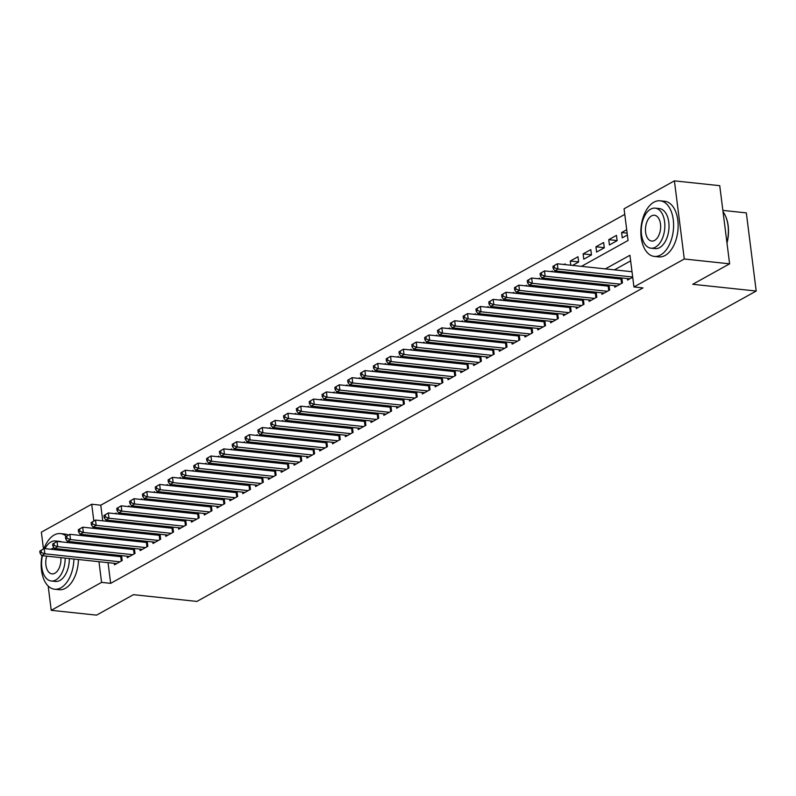 <?xml version="1.0" encoding="UTF-8"?>
<svg xmlns="http://www.w3.org/2000/svg" width="796" height="796" viewBox="0 0 796 796"><rect width="100%" height="100%" fill="white"/><g stroke="black" fill="none" stroke-linecap="round" stroke-linejoin="round"><path stroke-width="1.19" d="M722.867 210.403L746.33 212.89L756.2 291.038L196.911 601.428L133.449 594.672L96.565 615.139L51.233 610.323L48.168 586.005M43.482 548.942L41.362 532.176L91.709 504.236L93.828 521.002M624.77 214.403L100.774 505.201L91.709 504.236M581.448 266.352L628.064 240.482L624.064 208.801L674.411 180.861L684.281 258.999L633.934 286.948L629.935 255.267L605.368 268.889M684.281 258.999L729.614 263.824L719.743 185.677L674.411 180.861M627.407 278.57L627.596 280.073L632.711 277.237M614.582 285.684L614.771 287.187L622.462 282.918L621.835 277.973M601.746 292.809L601.945 294.311L609.637 290.043L609.01 285.097M588.921 299.923L589.11 301.425L596.811 297.157L596.184 292.212M576.095 307.047L576.284 308.55L583.985 304.271L583.359 299.336M563.269 314.161L563.459 315.664L571.15 311.395L570.533 306.45M550.444 321.276L550.633 322.788L558.324 318.509L557.697 313.564M537.608 328.4L537.798 329.902L545.499 325.634L544.872 320.689M524.783 335.514L524.972 337.026L532.673 332.748L532.046 327.803M511.957 342.638L512.146 344.141L519.848 339.872L519.221 334.927M499.132 349.752L499.321 351.265L507.012 346.986L506.395 342.041M486.296 356.877L486.495 358.379L494.187 354.111L493.56 349.165M473.471 363.991L473.66 365.503L481.361 361.225L480.734 356.28M460.645 371.115L460.834 372.618L468.536 368.349L467.909 363.404M447.82 378.229L448.009 379.732L455.7 375.463L455.083 370.518M434.994 385.354L435.183 386.856L442.875 382.587L442.248 377.642M422.159 392.468L422.358 393.97L430.049 389.702L429.422 384.757M409.333 399.592L409.522 401.094L417.223 396.826L416.597 391.881M396.507 406.706L396.697 408.209L404.398 403.94L403.771 398.995M383.682 413.83L383.871 415.333L391.562 411.064L390.945 406.119M370.856 420.945L371.045 422.447L378.737 418.179L378.11 413.233M358.021 428.069L358.21 429.571L365.911 425.293L365.284 420.358M345.195 435.183L345.384 436.686L353.086 432.417L352.459 427.472M332.37 442.297L332.559 443.81L340.26 439.531L339.633 434.596M319.544 449.422L319.733 450.924L327.425 446.655L326.808 441.71M306.709 456.536L306.908 458.048L314.599 453.77L313.972 448.825M293.883 463.66L294.072 465.163L301.774 460.894L301.147 455.949M281.058 470.774L281.247 472.287L288.948 468.008L288.321 463.063M268.232 477.899L268.421 479.401L276.113 475.132L275.496 470.187M255.407 485.013L255.596 486.525L263.287 482.247L262.66 477.301M242.571 492.137L242.76 493.639L250.461 489.371L249.835 484.426M229.745 499.251L229.935 500.754L237.636 496.485L237.009 491.54M216.92 506.375L217.109 507.878L224.81 503.609L224.183 498.664M204.094 513.49L204.283 514.992L211.975 510.724L211.358 505.778M191.269 520.614L191.458 522.116L199.149 517.848L198.522 512.903M178.433 527.728L178.622 529.231L186.324 524.962L185.697 520.017M165.608 534.852L165.797 536.355L173.498 532.086L172.871 527.141M152.782 541.967L152.971 543.469L160.673 539.2L160.046 534.255M139.957 549.091L140.146 550.593L147.837 546.315L147.22 541.38M127.121 556.205L127.32 557.707L135.012 553.439L134.385 548.494M116.276 513.788L116.186 513.032L115.062 513.659M129.101 506.674L129.012 505.918L127.887 506.545M141.927 499.55L141.837 498.793L140.713 499.42M154.762 492.435L154.663 491.679L153.538 492.306M167.588 485.311L167.488 484.565L166.374 485.182M180.413 478.197L180.324 477.441L179.2 478.068M193.239 471.073L193.149 470.327L192.025 470.943M206.074 463.959L205.975 463.202L204.851 463.829M218.9 456.834L218.8 456.088L217.676 456.705M231.726 449.72L231.626 448.964L230.512 449.591M244.551 442.596L244.462 441.85L243.337 442.467M257.377 435.482L257.287 434.725L256.163 435.352M270.212 428.357L270.113 427.611L268.988 428.228M283.038 421.243L282.938 420.487L281.814 421.114M295.863 414.119L295.774 413.373L294.649 413.99M308.689 407.005L308.599 406.249L307.475 406.875M321.524 399.89L321.425 399.134L320.3 399.761M334.35 392.766L334.25 392.01L333.126 392.637M347.175 385.652L347.076 384.896L345.962 385.523M360.001 378.528L359.911 377.772L358.787 378.399M372.827 371.414L372.737 370.657L371.613 371.284M385.662 364.289L385.562 363.543L384.438 364.16M398.488 357.175L398.388 356.419L397.264 357.046M411.313 350.051L411.214 349.305L410.099 349.922M424.139 342.937L424.049 342.18L422.925 342.807M436.964 335.812L436.875 335.066L435.75 335.683M449.8 328.698L449.7 327.942L448.576 328.569M462.625 321.574L462.526 320.828L461.401 321.445M475.451 314.46L475.361 313.704L474.237 314.33M488.276 307.336L488.187 306.589L487.062 307.206M501.112 300.221L501.012 299.465L499.888 300.092M513.937 293.097L513.838 292.351L512.714 292.968M526.763 285.983L526.663 285.227L525.549 285.854M539.588 278.869L539.499 278.112L538.375 278.739M552.414 271.744L552.325 270.988L551.2 271.615M565.25 264.63L565.15 263.874L564.026 264.501M578.632 261.914L570.284 261.028L577.976 256.75L578.642 262.033L572.573 265.406M591.458 254.79L583.11 253.904L590.801 249.636L591.478 254.919L583.776 259.188L583.11 253.904M604.283 247.675L595.935 246.79L603.637 242.521L604.303 247.795L596.602 252.063L595.935 246.79M617.109 240.561L608.761 239.666L616.462 235.397L617.129 240.681L609.428 244.949L608.761 239.666M100.774 505.201L102.754 520.833M103.689 528.265L103.838 529.43M110.773 521.688L112.515 520.723M109.012 521.499L108.863 520.335M123.599 514.564L125.35 513.599M121.838 514.385L121.698 513.211M136.434 507.45L138.176 506.485M134.673 507.261L134.524 506.097M149.26 500.326L151.001 499.361M147.499 500.147L147.35 498.973M162.085 493.212L163.827 492.246M160.324 493.022L160.175 491.858M174.911 486.097L176.652 485.122M173.15 485.908L173.001 484.734M187.737 478.973L189.488 478.008M185.985 478.784L185.836 477.62M200.572 471.859L202.313 470.884M198.811 471.67L198.662 470.496M213.398 464.735L215.139 463.769M211.636 464.546L211.487 463.381M226.223 457.62L227.964 456.645M224.462 457.431L224.313 456.257M239.049 450.496L240.8 449.531M237.288 450.307L237.148 449.143M251.884 443.382L253.626 442.407M250.123 443.193L249.974 442.019M264.71 436.258L266.451 435.293M262.949 436.069L262.799 434.905M277.535 429.144L279.277 428.168M275.774 428.954L275.625 427.78M290.361 422.019L292.102 421.054M288.6 421.83L288.45 420.666M303.186 414.905L304.938 413.94M301.425 414.716L301.286 413.542M316.022 407.781L317.763 406.816M314.261 407.592L314.112 406.428M328.848 400.667L330.589 399.701M327.086 400.478L326.937 399.313M341.673 393.542L343.414 392.577M339.912 393.363L339.763 392.189M354.499 386.428L356.24 385.463M352.737 386.239L352.588 385.075M367.324 379.304L369.075 378.339M365.573 379.125L365.424 377.951M380.16 372.19L381.901 371.225M378.399 372.001L378.249 370.837M392.985 365.065L394.726 364.1M391.224 364.886L391.075 363.712M405.811 357.951L407.552 356.986M404.05 357.762L403.9 356.598M418.636 350.837L420.387 349.862M416.875 350.648L416.736 349.474M431.472 343.713L433.213 342.748M429.711 343.524L429.561 342.36M444.297 336.599L446.039 335.623M442.536 336.41L442.387 335.235M457.123 329.474L458.864 328.509M455.362 329.285L455.212 328.121M469.948 322.36L471.69 321.385M468.187 322.171L468.038 320.997M482.774 315.236L484.525 314.271M481.013 315.047L480.874 313.883M495.61 308.122L497.351 307.147M493.848 307.933L493.699 306.759M508.435 300.997L510.176 300.032M506.674 300.808L506.525 299.644M521.261 293.883L523.002 292.918M519.499 293.694L519.35 292.52M534.086 286.759L535.837 285.794M532.325 286.57L532.176 285.406M546.912 279.645L548.663 278.68M545.16 279.456L545.011 278.292M559.747 272.521L561.488 271.555M557.986 272.341L557.837 271.167M570.812 265.217L570.284 261.028M626.701 229.716L621.596 232.551L622.263 237.835L627.367 234.989M108.037 562.663L110.654 583.349L642.999 287.913L633.934 286.948M630.641 260.869L614.442 269.854M603.358 276.013L601.607 276.978M590.523 283.127L588.781 284.092M577.697 290.251L575.956 291.217M564.871 297.366L563.13 298.331M552.046 304.48L550.295 305.455M539.22 311.604L537.469 312.569M526.385 318.718L524.644 319.694M513.559 325.843L511.818 326.808M500.734 332.957L498.993 333.932M487.908 340.081L486.157 341.046M475.073 347.195L473.331 348.17M462.247 354.32L460.506 355.285M449.422 361.434L447.68 362.399M436.596 368.558L434.855 369.523M423.77 375.672L422.019 376.637M410.935 382.796L409.194 383.762M398.109 389.911L396.368 390.876M385.284 397.035L383.543 398M372.458 404.149L370.707 405.114M359.623 411.273L357.882 412.238M346.797 418.388L345.056 419.353M333.972 425.502L332.23 426.477M321.146 432.626L319.405 433.591M308.321 439.74L306.569 440.715M295.485 446.864L293.744 447.83M282.66 453.979L280.918 454.954M269.834 461.103L268.093 462.068M257.009 468.217L255.267 469.192M244.183 475.341L242.432 476.306M231.347 482.456L229.606 483.421M218.522 489.58L216.781 490.545M205.696 496.694L203.955 497.659M192.871 503.818L191.12 504.783M180.035 510.933L178.294 511.898M167.21 518.057L165.469 519.022M154.384 525.171L152.643 526.136M141.559 532.295L139.817 533.26M128.733 539.409L126.982 540.375M115.898 546.524L114.156 547.499M106.953 554.056L107.102 555.23M114.296 563.319L114.485 564.832L122.186 560.553L121.559 555.618M121.012 555.558L119.271 556.523M133.847 548.434L132.096 549.409M146.673 541.32L144.932 542.285M159.499 534.196L157.757 535.171M172.324 527.081L170.583 528.047M185.16 519.957L183.408 520.932M197.985 512.843L196.244 513.808M210.811 505.719L209.069 506.694M223.636 498.604L221.895 499.57M236.462 491.48L234.721 492.455M249.297 484.366L247.546 485.331M262.123 477.252L260.382 478.217M274.948 470.128L273.207 471.093M287.774 463.013L286.033 463.978M300.599 455.889L298.858 456.854M313.435 448.775L311.684 449.74M326.26 441.651L324.519 442.616M339.086 434.536L337.345 435.502M351.912 427.412L350.17 428.377M364.747 420.298L362.996 421.263M377.573 413.174L375.831 414.149M390.398 406.06L388.657 407.025M403.224 398.935L401.483 399.91M416.049 391.821L414.308 392.786M428.885 384.697L427.134 385.672M441.71 377.583L439.969 378.548M454.536 370.458L452.795 371.434M467.361 363.344L465.62 364.309M480.187 356.23L478.446 357.195M493.022 349.106L491.271 350.071M505.848 341.991L504.107 342.957M518.674 334.867L516.932 335.832M531.499 327.753L529.758 328.718M544.335 320.629L542.583 321.594M557.16 313.515L555.419 314.48M569.986 306.39L568.245 307.355M582.811 299.276L581.07 300.241M595.637 292.152L593.896 293.127M608.472 285.038L606.721 286.003M621.298 277.913L619.557 278.889M729.614 263.824L692.739 284.291L756.2 291.038M110.654 583.349L101.58 582.383L51.233 610.323M97.888 553.091L98.027 554.265M98.973 561.697L101.58 582.383M594.284 275.048L592.542 276.013M581.458 282.162L579.717 283.127M568.633 289.286L566.891 290.251M555.807 296.401L554.056 297.366M542.981 303.525L541.23 304.49M530.146 310.639L528.405 311.604M517.32 317.753L515.579 318.728M504.495 324.877L502.754 325.843M491.669 331.992L489.918 332.967M478.834 339.116L477.093 340.081M466.008 346.23L464.267 347.205M453.183 353.354L451.441 354.32M440.357 360.469L438.616 361.444M427.532 367.593L425.78 368.558M414.696 374.707L412.955 375.682M401.871 381.831L400.129 382.796M389.045 388.945L387.304 389.911M376.219 396.07L374.468 397.035M363.384 403.184L361.643 404.149M350.558 410.308L348.817 411.273M337.733 417.422L335.992 418.388M324.907 424.547L323.166 425.512M312.082 431.661L310.331 432.626M299.246 438.785L297.505 439.75M286.421 445.899L284.679 446.864M273.595 453.014L271.854 453.989M260.77 460.138L259.028 461.103M247.944 467.252L246.193 468.227M235.109 474.376L233.367 475.341M222.283 481.49L220.542 482.466M209.457 488.615L207.716 489.58M196.632 495.729L194.881 496.704M183.796 502.853L182.055 503.818M170.971 509.967L169.23 510.933M158.145 517.092L156.404 518.057M145.32 524.206L143.579 525.171M132.494 531.33L130.743 532.295M119.659 538.444L117.917 539.409M106.833 545.568L105.092 546.534M106.823 529.748L108.564 528.783M119.649 522.634L121.39 521.659M132.474 515.51L134.226 514.544M145.31 508.395L147.051 507.43M158.135 501.271L159.877 500.306M170.961 494.157L172.702 493.192M183.786 487.033L185.538 486.067M196.622 479.918L198.363 478.953M209.447 472.794L211.189 471.829M222.273 465.68L224.014 464.715M235.099 458.556L236.84 457.591M247.924 451.441L249.675 450.476M260.76 444.327L262.501 443.352M273.585 437.203L275.326 436.238M286.411 430.089L288.152 429.114M299.236 422.965L300.978 421.999M312.062 415.85L313.813 414.875M324.897 408.726L326.639 407.761M337.723 401.612L339.464 400.637M350.548 394.488L352.29 393.522M363.374 387.373L365.125 386.408M376.21 380.249L377.951 379.284M389.035 373.135L390.776 372.17M401.861 366.011L403.602 365.046M414.686 358.897L416.427 357.931M427.512 351.772L429.263 350.807M440.347 344.658L442.088 343.693M453.173 337.534L454.914 336.569M465.998 330.42L467.74 329.454M478.824 323.305L480.575 322.33M491.649 316.181L493.401 315.216M504.485 309.067L506.226 308.092M517.31 301.943L519.052 300.978M530.136 294.828L531.877 293.853M542.962 287.704L544.713 286.739M555.797 280.59L557.538 279.615M568.623 273.466L570.364 272.501M94.624 527.3L94.774 528.464M627.139 233.138L621.596 232.551M39.8 551.121L40.069 553.23L41.352 552.523L41.084 550.404L39.8 551.121L44.198 548.543L44.865 553.817L119.937 561.807M41.352 552.523L44.865 553.817L41.661 555.598L116.733 563.588M41.084 550.404L44.198 548.543L120.723 556.673A2.239 0.687 172.8 0 0 121.489 556.702L121.698 556.693M40.069 553.23L41.661 555.598M66.337 536.295A27.96 16.199 -83.9 0 0 60.496 533.609A27.96 16.199 -83.9 0 0 54.198 535.012A27.96 16.199 -83.9 0 0 43.979 548.663M42.039 555.638A27.96 16.199 -83.9 0 0 54.576 589.219A27.96 16.199 -83.9 0 0 60.874 587.816A27.96 16.199 -83.9 0 0 73.899 559.031M54.576 589.219L59.113 589.707A27.96 16.199 -83.9 0 0 65.401 588.304A27.96 16.199 -83.9 0 0 78.436 559.508M69.322 558.543A20.139 11.661 96.1 0 1 59.939 580.423A20.139 11.661 96.1 0 1 55.402 581.438L51.233 580.99A20.139 11.661 -83.9 0 0 55.77 579.986A20.139 11.661 -83.9 0 0 65.153 558.096M57.471 541.469A20.139 11.661 -83.9 0 0 55.491 540.952A20.139 11.661 -83.9 0 0 50.964 541.967A20.139 11.661 -83.9 0 0 45.004 548.623M42.447 555.688A20.139 11.661 -83.9 0 0 51.233 580.99M46.705 556.135A12.975 7.512 -83.9 0 0 51.989 573.876A12.975 7.512 -83.9 0 0 54.914 573.22A12.975 7.512 -83.9 0 0 60.884 557.648M58.148 550.026A12.975 7.512 -83.9 0 0 56.606 548.703M54.198 548.046A12.975 7.512 -83.9 0 0 51.82 548.723A12.975 7.512 -83.9 0 0 50.994 549.26M64.128 550.663A20.139 11.661 -83.9 0 0 63.76 549.469M55.491 540.952L59.66 541.399A20.139 11.661 96.1 0 1 61.64 541.907M67.939 549.907A20.139 11.661 96.1 0 1 68.307 551.101M77.988 552.135A27.96 16.199 -83.9 0 0 77.789 550.961M75.52 543.389A27.96 16.199 -83.9 0 0 74.943 542.175M68.406 535.101A27.96 16.199 -83.9 0 0 65.023 534.086L60.496 533.609M73.451 551.648A27.96 16.199 -83.9 0 0 73.262 550.474M70.993 542.902A27.96 16.199 -83.9 0 0 70.406 541.688M653.894 202.204A27.96 16.199 -83.9 0 0 640.85 232.263A27.96 16.199 -83.9 0 0 654.272 256.411A27.96 16.199 -83.9 0 0 660.561 255.009A27.96 16.199 -83.9 0 0 673.605 224.95A27.96 16.199 -83.9 0 0 660.183 200.801A27.96 16.199 -83.9 0 0 653.894 202.204M654.272 256.411L658.809 256.899A27.96 16.199 -83.9 0 0 665.098 255.486A27.96 16.199 -83.9 0 0 678.142 225.427A27.96 16.199 -83.9 0 0 664.72 201.279L660.183 200.801M655.188 208.144L659.357 208.582A20.139 11.661 96.1 0 1 669.018 225.974A20.139 11.661 96.1 0 1 659.635 247.616A20.139 11.661 96.1 0 1 655.098 248.631L650.929 248.183A20.139 11.661 -83.9 0 0 655.456 247.168A20.139 11.661 -83.9 0 0 664.849 225.527A20.139 11.661 -83.9 0 0 655.188 208.144A20.139 11.661 -83.9 0 0 650.66 209.149A20.139 11.661 -83.9 0 0 641.268 230.8A20.139 11.661 -83.9 0 0 650.929 248.183M654.611 240.412A12.975 7.512 -83.9 0 0 660.66 226.462A12.975 7.512 -83.9 0 0 654.431 215.258A12.975 7.512 -83.9 0 0 651.516 215.915A12.975 7.512 -83.9 0 0 645.457 229.865A12.975 7.512 -83.9 0 0 651.685 241.069A12.975 7.512 -83.9 0 0 654.611 240.412M726.947 242.671A27.96 16.199 -83.9 0 0 725.524 216.084A27.96 16.199 -83.9 0 0 723.037 211.756M725.634 216.333A27.293 15.811 96.1 0 1 725.743 216.582A27.293 15.811 96.1 0 1 726.987 243.059M52.626 543.996L52.894 546.116L54.178 545.399L53.909 543.29L52.626 543.996L57.033 541.419L57.7 546.703L132.763 554.683M54.178 545.399L57.7 546.703L54.486 548.484L129.559 556.464M53.909 543.29L57.033 541.419L133.549 549.558A2.239 0.687 172.8 0 0 134.325 549.578L134.524 549.568M52.894 546.116L54.486 548.484M65.451 536.882L65.72 538.992L67.003 538.285L66.735 536.166L65.451 536.882L69.859 534.305L70.526 539.579L145.598 547.568M67.003 538.285L70.526 539.579L67.322 541.36L142.385 549.349M66.735 536.166L69.859 534.305L146.374 542.444A2.239 0.687 172.8 0 0 147.151 542.464L147.35 542.454M65.72 538.992L67.322 541.36M78.287 529.758L78.545 531.877L79.829 531.161L79.57 529.051L78.287 529.758L82.684 527.181L83.351 532.464L158.424 540.444M79.829 531.161L83.351 532.464L80.147 534.245L155.22 542.225M79.57 529.051L82.684 527.181L159.21 535.32A2.239 0.687 172.8 0 0 159.976 535.34L160.175 535.33M78.545 531.877L80.147 534.245M91.112 522.644L91.381 524.753L92.664 524.047L92.396 521.927L91.112 522.644L95.51 520.067L96.177 525.34L171.249 533.33M92.664 524.047L96.177 525.34L92.973 527.121L168.046 535.111M92.396 521.927L95.51 520.067L172.036 528.206A2.239 0.687 172.8 0 0 172.802 528.226L173.011 528.216M91.381 524.753L92.973 527.121M103.938 515.519L104.206 517.639L105.49 516.922L105.221 514.813L103.938 515.519L108.336 512.942L109.012 518.226L184.075 526.206M105.49 516.922L109.012 518.226L105.798 520.007L180.871 527.987M105.221 514.813L108.336 512.942L184.861 521.082A2.239 0.687 172.8 0 0 185.627 521.101L185.836 521.091M104.206 517.639L105.798 520.007M116.763 508.405L117.032 510.515L118.315 509.808L118.047 507.689L116.763 508.405L121.171 505.828L121.838 511.102L196.911 519.091M118.315 509.808L121.838 511.102L118.624 512.883L193.697 520.873M118.047 507.689L121.171 505.828L197.687 513.967A2.239 0.687 172.8 0 0 198.463 513.987L198.662 513.977M117.032 510.515L118.624 512.883M129.599 501.291L129.857 503.4L131.141 502.684L130.872 500.575L129.599 501.291L133.997 498.704L134.663 503.987L209.736 511.967M131.141 502.684L134.663 503.987L131.459 505.768L206.522 513.748M130.872 500.575L133.997 498.704L210.522 506.843A2.239 0.687 172.8 0 0 211.288 506.863L211.487 506.853M129.857 503.4L131.459 505.768M142.424 494.167L142.693 496.276L143.967 495.57L143.708 493.46L142.424 494.167L146.822 491.59L147.489 496.873L222.562 504.853M143.967 495.57L147.489 496.873L144.285 498.644L219.358 506.634M143.708 493.46L146.822 491.59L223.348 499.729A2.239 0.687 172.8 0 0 224.114 499.749L224.313 499.739M142.693 496.276L144.285 498.644M155.25 487.053L155.519 489.162L156.802 488.445L156.533 486.336L155.25 487.053L159.648 484.465L160.314 489.749L235.387 497.729M156.802 488.445L160.314 489.749L157.111 491.53L232.183 499.51M156.533 486.336L159.648 484.465L236.173 492.605A2.239 0.687 172.8 0 0 236.939 492.625L237.148 492.615M155.519 489.162L157.111 491.53M168.075 479.928L168.344 482.038L169.628 481.331L169.359 479.222L168.075 479.928L172.483 477.351L173.15 482.635L248.213 490.615M169.628 481.331L173.15 482.635L169.936 484.406L245.009 492.396M169.359 479.222L172.483 477.351L248.999 485.49A2.239 0.687 172.8 0 0 249.775 485.51L249.974 485.5M168.344 482.038L169.936 484.406M180.901 472.814L181.17 474.923L182.453 474.207L182.184 472.098L180.901 472.814L185.309 470.227L185.975 475.51L261.048 483.49M182.453 474.207L185.975 475.51L182.772 477.292L257.834 485.271M182.184 472.098L185.309 470.227L261.824 478.366A2.239 0.687 172.8 0 0 262.6 478.386L262.799 478.386M181.17 474.923L182.772 477.292M193.736 465.69L193.995 467.799L195.279 467.093L195.02 464.983L193.736 465.69L198.134 463.113L198.801 468.396L273.874 476.376M195.279 467.093L198.801 468.396L195.597 470.177L270.67 478.157M195.02 464.983L198.134 463.113L274.66 471.252A2.239 0.687 172.8 0 0 275.426 471.272L275.625 471.262M193.995 467.799L195.597 470.177M206.562 458.576L206.831 460.685L208.114 459.969L207.846 457.859L206.562 458.576L210.96 455.989L211.627 461.272L286.699 469.262M208.114 459.969L211.627 461.272L208.423 463.053L283.495 471.033M207.846 457.859L210.96 455.989L287.485 464.128A2.239 0.687 172.8 0 0 288.251 464.148L288.46 464.148M206.831 460.685L208.423 463.053M219.388 451.451L219.656 453.571L220.94 452.854L220.671 450.745L219.388 451.451L223.785 448.874L224.452 454.158L299.525 462.138M220.94 452.854L224.452 454.158L221.248 455.939L296.321 463.919M220.671 450.745L223.785 448.874L300.311 457.013A2.239 0.687 172.8 0 0 301.077 457.033L301.286 457.023M219.656 453.571L221.248 455.939M232.213 444.337L232.482 446.447L233.765 445.73L233.497 443.621L232.213 444.337L236.621 441.76L237.288 447.034L312.35 455.023M233.765 445.73L237.288 447.034L234.074 448.815L309.147 456.795M233.497 443.621L236.621 441.76L313.136 449.889A2.239 0.687 172.8 0 0 313.913 449.909L314.112 449.909M232.482 446.447L234.074 448.815M245.039 437.213L245.307 439.332L246.591 438.616L246.322 436.506L245.039 437.213L249.446 434.636L250.113 439.919L325.186 447.899M246.591 438.616L250.113 439.919L246.909 441.7L321.972 449.68M246.322 436.506L249.446 434.636L325.962 442.775A2.239 0.687 172.8 0 0 326.738 442.795L326.937 442.785M245.307 439.332L246.909 441.7M257.874 430.099L258.133 432.208L259.416 431.502L259.158 429.382L257.874 430.099L262.272 427.522L262.939 432.795L338.011 440.785M259.416 431.502L262.939 432.795L259.735 434.576L334.808 442.556M259.158 429.382L262.272 427.522L338.798 435.651A2.239 0.687 172.8 0 0 339.564 435.681L339.763 435.671M258.133 432.208L259.735 434.576M270.7 422.975L270.968 425.094L272.252 424.377L271.983 422.268L270.7 422.975L275.098 420.397L275.764 425.681L350.837 433.661M272.252 424.377L275.764 425.681L272.56 427.462L347.633 435.442M271.983 422.268L275.098 420.397L351.623 428.537A2.239 0.687 172.8 0 0 352.389 428.556L352.598 428.546M270.968 425.094L272.56 427.462M283.525 415.86L283.794 417.97L285.077 417.263L284.809 415.144L283.525 415.86L287.933 413.283L288.6 418.557L363.663 426.547M285.077 417.263L288.6 418.557L285.386 420.338L360.459 428.328M284.809 415.144L287.933 413.283L364.449 421.422A2.239 0.687 172.8 0 0 365.215 421.442L365.424 421.432M283.794 417.97L285.386 420.338M296.351 408.736L296.619 410.855L297.903 410.139L297.634 408.03L296.351 408.736L300.759 406.159L301.425 411.442L376.498 419.422M297.903 410.139L301.425 411.442L298.211 413.224L373.284 421.203M297.634 408.03L300.759 406.159L377.274 414.298A2.239 0.687 172.8 0 0 378.05 414.318L378.249 414.308M296.619 410.855L298.211 413.224M309.186 401.622L309.445 403.731L310.729 403.025L310.46 400.905L309.186 401.622L313.584 399.045L314.251 404.318L389.324 412.308M310.729 403.025L314.251 404.318L311.047 406.099L386.11 414.089M310.46 400.905L313.584 399.045L390.11 407.184A2.239 0.687 172.8 0 0 390.876 407.204L391.075 407.194M309.445 403.731L311.047 406.099M322.012 394.498L322.28 396.617L323.554 395.901L323.295 393.791L322.012 394.498L326.41 391.921L327.076 397.204L402.149 405.184M323.554 395.901L327.076 397.204L323.873 398.985L398.945 406.965M323.295 393.791L326.41 391.921L402.935 400.06A2.239 0.687 172.8 0 0 403.701 400.08L403.9 400.07M322.28 396.617L323.873 398.985M334.837 387.383L335.106 389.493L336.39 388.786L336.121 386.667L334.837 387.383L339.235 384.806L339.902 390.08L414.975 398.07M336.39 388.786L339.902 390.08L336.698 391.861L411.771 399.851M336.121 386.667L339.235 384.806L415.761 392.945A2.239 0.687 172.8 0 0 416.527 392.965L416.736 392.955M335.106 389.493L336.698 391.861M347.663 380.269L347.932 382.379L349.215 381.662L348.947 379.553L347.663 380.269L352.071 377.682L352.737 382.966L427.8 390.945M349.215 381.662L352.737 382.966L349.524 384.747L424.596 392.726M348.947 379.553L352.071 377.682L428.586 385.821A2.239 0.687 172.8 0 0 429.362 385.841L429.561 385.831M347.932 382.379L349.524 384.747M360.488 373.145L360.757 375.254L362.041 374.548L361.772 372.438L360.488 373.145L364.896 370.568L365.563 375.851L440.636 383.831M362.041 374.548L365.563 375.851L362.359 377.622L437.422 385.612M361.772 372.438L364.896 370.568L441.412 378.707A2.239 0.687 172.8 0 0 442.188 378.727L442.387 378.717M360.757 375.254L362.359 377.622M373.324 366.031L373.583 368.14L374.866 367.424L374.608 365.314L373.324 366.031L377.722 363.444L378.389 368.727L453.461 376.707M374.866 367.424L378.389 368.727L375.185 370.508L450.257 378.488M374.608 365.314L377.722 363.444L454.247 371.583A2.239 0.687 172.8 0 0 455.014 371.603L455.212 371.593M373.583 368.14L375.185 370.508M386.15 358.906L386.418 361.016L387.702 360.309L387.433 358.2L386.15 358.906L390.547 356.329L391.214 361.613L466.287 369.593M387.702 360.309L391.214 361.613L388.01 363.384L463.083 371.374M387.433 358.2L390.547 356.329L467.073 364.469A2.239 0.687 172.8 0 0 467.839 364.488L468.048 364.478M386.418 361.016L388.01 363.384M398.975 351.792L399.244 353.902L400.527 353.185L400.259 351.076L398.975 351.792L403.373 349.205L404.04 354.489L479.112 362.469M400.527 353.185L404.04 354.489L400.836 356.27L475.909 364.25M400.259 351.076L403.373 349.205L479.898 357.344A2.239 0.687 172.8 0 0 480.665 357.364L480.874 357.364M399.244 353.902L400.836 356.27M411.801 344.668L412.069 346.777L413.353 346.071L413.084 343.962L411.801 344.668L416.209 342.091L416.875 347.374L491.948 355.354M413.353 346.071L416.875 347.374L413.661 349.145L488.734 357.135M413.084 343.962L416.209 342.091L492.724 350.23A2.239 0.687 172.8 0 0 493.5 350.25L493.699 350.24M412.069 346.777L413.661 349.145M424.626 337.554L424.895 339.663L426.178 338.947L425.91 336.837L424.626 337.554L429.034 334.967L429.701 340.25L504.773 348.23M426.178 338.947L429.701 340.25L426.497 342.031L501.56 350.011M425.91 336.837L429.034 334.967L505.55 343.106A2.239 0.687 172.8 0 0 506.326 343.126L506.525 343.126M424.895 339.663L426.497 342.031M437.462 330.43L437.73 332.539L439.004 331.832L438.745 329.723L437.462 330.43L441.86 327.853L442.526 333.136L517.599 341.116M439.004 331.832L442.526 333.136L439.322 334.917L514.395 342.897M438.745 329.723L441.86 327.853L518.385 335.992A2.239 0.687 172.8 0 0 519.151 336.012L519.35 336.002M437.73 332.539L439.322 334.917M450.287 323.315L450.556 325.425L451.839 324.708L451.571 322.599L450.287 323.315L454.685 320.738L455.352 326.012L530.425 334.002M451.839 324.708L455.352 326.012L452.148 327.793L527.221 335.773M451.571 322.599L454.685 320.738L531.211 328.867A2.239 0.687 172.8 0 0 531.977 328.887L532.186 328.887M450.556 325.425L452.148 327.793M463.113 316.191L463.381 318.31L464.665 317.594L464.396 315.485L463.113 316.191L467.521 313.614L468.187 318.897L543.25 326.877M464.665 317.594L468.187 318.897L464.973 320.679L540.046 328.658M464.396 315.485L467.521 313.614L544.036 321.753A2.239 0.687 172.8 0 0 544.802 321.773L545.011 321.763M463.381 318.31L464.973 320.679M475.938 309.077L476.207 311.186L477.491 310.48L477.222 308.36L475.938 309.077L480.346 306.5L481.013 311.773L556.086 319.763M477.491 310.48L481.013 311.773L477.799 313.554L552.872 321.534M477.222 308.36L480.346 306.5L556.862 314.629A2.239 0.687 172.8 0 0 557.638 314.659L557.837 314.649M476.207 311.186L477.799 313.554M488.774 301.953L489.033 304.072L490.316 303.356L490.047 301.246L488.774 301.953L493.172 299.376L493.838 304.659L568.911 312.639M490.316 303.356L493.838 304.659L490.635 306.44L565.697 314.42M490.047 301.246L493.172 299.376L569.697 307.515A2.239 0.687 172.8 0 0 570.463 307.535L570.662 307.525M489.033 304.072L490.635 306.44M501.599 294.838L501.868 296.948L503.152 296.241L502.883 294.122L501.599 294.838L505.997 292.261L506.664 297.535L581.737 305.525M503.152 296.241L506.664 297.535L503.46 299.316L578.533 307.306M502.883 294.122L505.997 292.261L582.523 300.4A2.239 0.687 172.8 0 0 583.289 300.42L583.498 300.41M501.868 296.948L503.46 299.316M514.425 287.714L514.694 289.834L515.977 289.117L515.708 287.008L514.425 287.714L518.823 285.137L519.49 290.421L594.562 298.4M515.977 289.117L519.49 290.421L516.286 292.202L591.358 300.182M515.708 287.008L518.823 285.137L595.348 293.276A2.239 0.687 172.8 0 0 596.114 293.296L596.323 293.286M514.694 289.834L516.286 292.202M527.25 280.6L527.519 282.709L528.803 282.003L528.534 279.884L527.25 280.6L531.658 278.023L532.325 283.296L607.388 291.286M528.803 282.003L532.325 283.296L529.111 285.077L604.184 293.067M528.534 279.884L531.658 278.023L608.174 286.162A2.239 0.687 172.8 0 0 608.95 286.182L609.149 286.172M527.519 282.709L529.111 285.077M540.076 273.476L540.345 275.595L541.628 274.879L541.36 272.769L540.076 273.476L544.484 270.899L545.151 276.182L620.223 284.162M541.628 274.879L545.151 276.182L541.947 277.963L617.009 285.943M541.36 272.769L544.484 270.899L620.999 279.038A2.239 0.687 172.8 0 0 621.775 279.058L621.975 279.048M540.345 275.595L541.947 277.963M552.912 266.361L553.17 268.471L554.454 267.764L554.195 265.645L552.912 266.361L557.309 263.784L557.976 269.058L632.681 277.008M554.454 267.764L557.976 269.058L554.772 270.839L629.845 278.829M554.195 265.645L557.309 263.784L632.014 271.725M553.17 268.471L554.772 270.839M121.281 561.061L120.723 556.673M121.997 560.663L121.489 556.702M134.106 553.946L133.549 549.558M134.822 553.548L134.325 549.578M146.932 546.822L146.374 542.444M147.648 546.424L147.151 542.464M159.757 539.708L159.21 535.32M160.474 539.31L159.976 535.34M172.593 532.584L172.036 528.206M173.309 532.186L172.802 528.226M185.418 525.469L184.861 521.082M186.135 525.071L185.627 521.101M198.244 518.345L197.687 513.967M198.96 517.947L198.463 513.987M211.069 511.231L210.522 506.843M211.786 510.833L211.288 506.863M223.895 504.107L223.348 499.729M224.611 503.709L224.114 499.749M236.73 496.993L236.173 492.605M237.447 496.595L236.939 492.625M249.556 489.868L248.999 485.49M250.272 489.47L249.775 485.51M262.381 482.754L261.824 478.366M263.098 482.356L262.6 478.386M275.207 475.63L274.66 471.252M275.923 475.232L275.426 471.272M288.033 468.516L287.485 464.128M288.759 468.118L288.251 464.148M300.868 461.391L300.311 457.013M301.585 460.993L301.077 457.033M313.694 454.277L313.136 449.889M314.41 453.879L313.913 449.909M326.519 447.163L325.962 442.775M327.236 446.765L326.738 442.795M339.345 440.039L338.798 435.651M340.061 439.641L339.564 435.681M352.18 432.925L351.623 428.537M352.897 432.526L352.389 428.556M365.006 425.8L364.449 421.422M365.722 425.402L365.215 421.442M377.831 418.686L377.274 414.298M378.548 418.288L378.05 414.318M390.657 411.562L390.11 407.184M391.373 411.164L390.876 407.204M403.482 404.448L402.935 400.06M404.199 404.05L403.701 400.08M416.318 397.323L415.761 392.945M417.034 396.925L416.527 392.965M429.144 390.209L428.586 385.821M429.86 389.811L429.362 385.841M441.969 383.085L441.412 378.707M442.685 382.687L442.188 378.727M454.795 375.971L454.247 371.583M455.511 375.573L455.014 371.603M467.62 368.846L467.073 364.469M468.346 368.449L467.839 364.488M480.456 361.732L479.898 357.344M481.172 361.334L480.665 357.364M493.281 354.608L492.724 350.23M493.998 354.21L493.5 350.25M506.107 347.494L505.55 343.106M506.823 347.096L506.326 343.126M518.932 340.37L518.385 335.992M519.649 339.972L519.151 336.012M531.768 333.255L531.211 328.867M532.484 332.857L531.977 328.887M544.593 326.131L544.036 321.753M545.31 325.743L544.802 321.773M557.419 319.017L556.862 314.629M558.135 318.619L557.638 314.659M570.244 311.903L569.697 307.515M570.961 311.505L570.463 307.535M583.07 304.778L582.523 300.4M583.786 304.38L583.289 300.42M595.905 297.664L595.348 293.276M596.622 297.266L596.114 293.296M608.731 290.54L608.174 286.162M609.447 290.142L608.95 286.182M621.557 283.426L620.999 279.038M622.273 283.028L621.775 279.058M725.743 216.582L725.524 216.084"/></g></svg>
